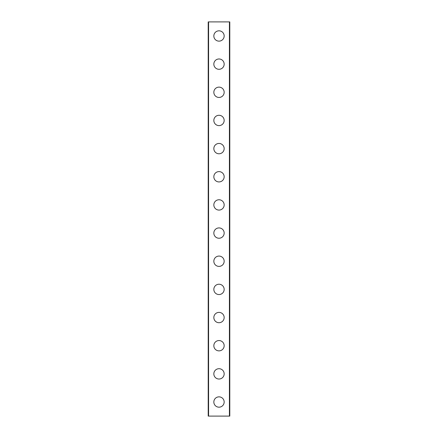 <?xml version="1.0" encoding="UTF-8"?>
<svg xmlns="http://www.w3.org/2000/svg" width="438" height="438" viewBox="0 0 438 438"><rect width="100%" height="100%" fill="white"/><g stroke="black" fill="none" stroke-linecap="round" stroke-linejoin="round"><path stroke-width="0.66" d="M213.837 402.024A5.163 5.163 0 0 1 219 396.861A5.163 5.163 0 0 1 224.163 402.024A5.163 5.163 0 0 1 219 407.181A5.163 5.163 0 0 1 213.837 402.024M213.837 373.866A5.163 5.163 0 0 1 219 368.703A5.163 5.163 0 0 1 224.163 373.866A5.163 5.163 0 0 1 219 379.029A5.163 5.163 0 0 1 213.837 373.866M213.837 345.708A5.163 5.163 0 0 1 219 340.545A5.163 5.163 0 0 1 224.163 345.708A5.163 5.163 0 0 1 219 350.871A5.163 5.163 0 0 1 213.837 345.708M213.837 317.55A5.163 5.163 0 0 1 219 312.387A5.163 5.163 0 0 1 224.163 317.55A5.163 5.163 0 0 1 219 322.713A5.163 5.163 0 0 1 213.837 317.55M213.837 289.392A5.163 5.163 0 0 1 219 284.229A5.163 5.163 0 0 1 224.163 289.392A5.163 5.163 0 0 1 219 294.555A5.163 5.163 0 0 1 213.837 289.392M213.837 261.234A5.163 5.163 0 0 1 219 256.071A5.163 5.163 0 0 1 224.163 261.234A5.163 5.163 0 0 1 219 266.397A5.163 5.163 0 0 1 213.837 261.234M213.837 233.076A5.163 5.163 0 0 1 219 227.919A5.163 5.163 0 0 1 224.163 233.076A5.163 5.163 0 0 1 219 238.239A5.163 5.163 0 0 1 213.837 233.076M213.837 204.924A5.163 5.163 0 0 1 219 199.761A5.163 5.163 0 0 1 224.163 204.924A5.163 5.163 0 0 1 219 210.081A5.163 5.163 0 0 1 213.837 204.924M213.837 176.766A5.163 5.163 0 0 1 219 171.603A5.163 5.163 0 0 1 224.163 176.766A5.163 5.163 0 0 1 219 181.929A5.163 5.163 0 0 1 213.837 176.766M213.837 148.608A5.163 5.163 0 0 1 219 143.445A5.163 5.163 0 0 1 224.163 148.608A5.163 5.163 0 0 1 219 153.771A5.163 5.163 0 0 1 213.837 148.608M213.837 120.45A5.163 5.163 0 0 1 219 115.287A5.163 5.163 0 0 1 224.163 120.45A5.163 5.163 0 0 1 219 125.613A5.163 5.163 0 0 1 213.837 120.45M213.837 92.292A5.163 5.163 0 0 1 219 87.129A5.163 5.163 0 0 1 224.163 92.292A5.163 5.163 0 0 1 219 97.455A5.163 5.163 0 0 1 213.837 92.292M213.837 64.134A5.163 5.163 0 0 1 219 58.971A5.163 5.163 0 0 1 224.163 64.134A5.163 5.163 0 0 1 219 69.297A5.163 5.163 0 0 1 213.837 64.134M213.837 35.976A5.163 5.163 0 0 1 219 30.819A5.163 5.163 0 0 1 224.163 35.976A5.163 5.163 0 0 1 219 41.139A5.163 5.163 0 0 1 213.837 35.976M208.581 21.9L208.209 21.9L208.209 416.1L229.791 416.1L229.791 21.9L208.581 21.9L208.581 416.1M229.419 21.9L229.419 416.1"/></g></svg>

